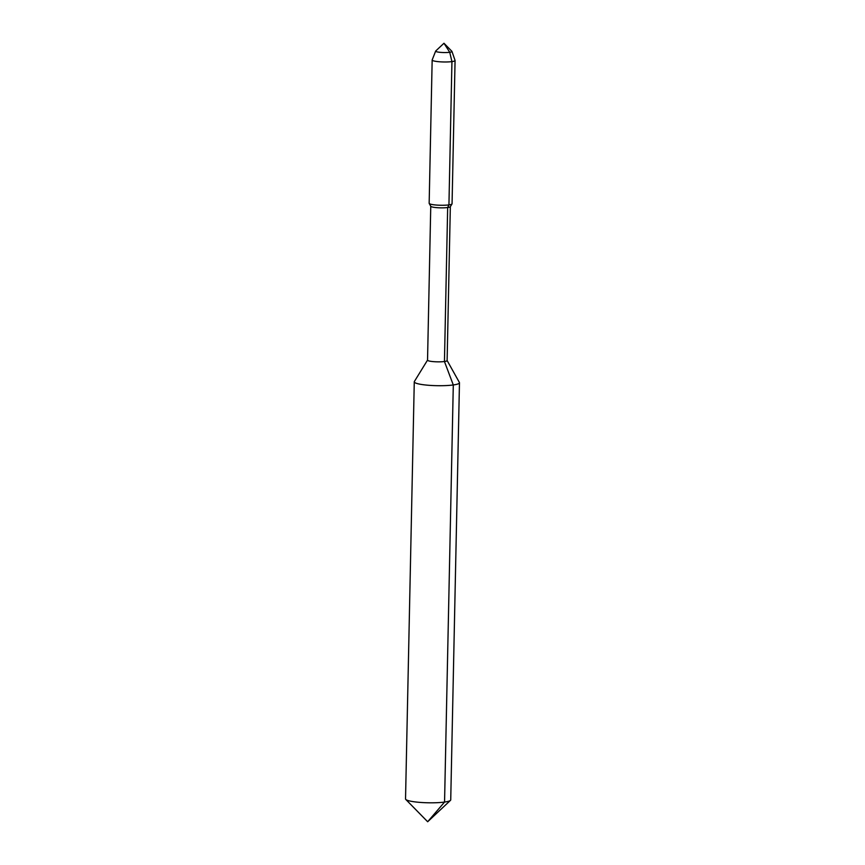 <?xml version="1.0" encoding="UTF-8"?>
<svg xmlns="http://www.w3.org/2000/svg" width="865" height="865" viewBox="0 0 865 865"><rect width="100%" height="100%" fill="white"/><g stroke="black" fill="none" stroke-linecap="round" stroke-linejoin="round"><path stroke-width="1.3" d="M427.537 360.1L414.357 381.53A22.609 3.384 1.2 0 0 414.27 381.822A22.609 3.384 1.2 0 0 428.489 385.271A22.609 3.384 1.2 0 0 453.292 384.957L444.556 802.06A22.609 3.384 1.2 0 0 450.46 800.385A22.609 3.384 1.2 0 0 450.73 799.876L459.466 382.773A22.609 3.384 1.2 0 0 459.391 382.471L447.118 360.51M443.972 43.25L451.876 51.305A8.163 1.222 1.2 0 1 451.952 51.424A8.163 1.222 1.2 0 1 449.735 52.278A8.163 1.222 -178.8 0 1 440.566 52.376A8.163 1.222 -178.8 0 1 435.657 51.078A8.163 1.222 -178.8 0 1 435.744 50.97L443.972 43.25L449.735 52.278L451.941 61.599A11.45 1.708 1.2 0 0 455.066 60.496L452.06 203.783A11.45 1.708 -178.8 0 1 452.017 203.924A11.45 1.708 -178.8 0 1 448.935 204.886L447.67 207.524L444.448 361.516L453.292 384.957A22.609 3.384 1.2 0 0 459.466 382.773M430.759 206.238L427.537 360.164A9.796 1.46 -178.8 0 0 433.689 361.657A9.796 1.46 -178.8 0 0 444.448 361.516A9.796 1.46 1.2 0 0 447.118 360.575L450.341 206.649M405.782 799.444L427.667 821.75L444.556 802.06A22.609 3.384 -178.8 0 1 421.363 802.493A22.609 3.384 -178.8 0 1 405.782 799.444A22.609 3.384 -178.8 0 1 405.534 798.936L414.27 381.822M452.017 203.924L450.308 206.713A9.796 1.46 1.2 0 1 447.67 207.524A9.796 1.46 -178.8 0 1 437.322 207.697A9.796 1.46 -178.8 0 1 430.792 206.303L429.202 203.448A11.45 1.708 -178.8 0 1 429.159 203.297L432.165 60.02A11.45 1.708 -178.8 0 1 432.186 59.923L435.657 51.078M432.165 60.02A11.45 1.708 -178.8 0 0 439.366 61.761A11.45 1.708 -178.8 0 0 451.941 61.599L448.935 204.886A11.45 1.708 -178.8 0 1 436.836 205.081A11.45 1.708 -178.8 0 1 429.202 203.448M455.066 60.496A11.45 1.708 1.2 0 0 455.044 60.399L451.952 51.424M427.667 821.75L450.46 800.385"/></g></svg>
